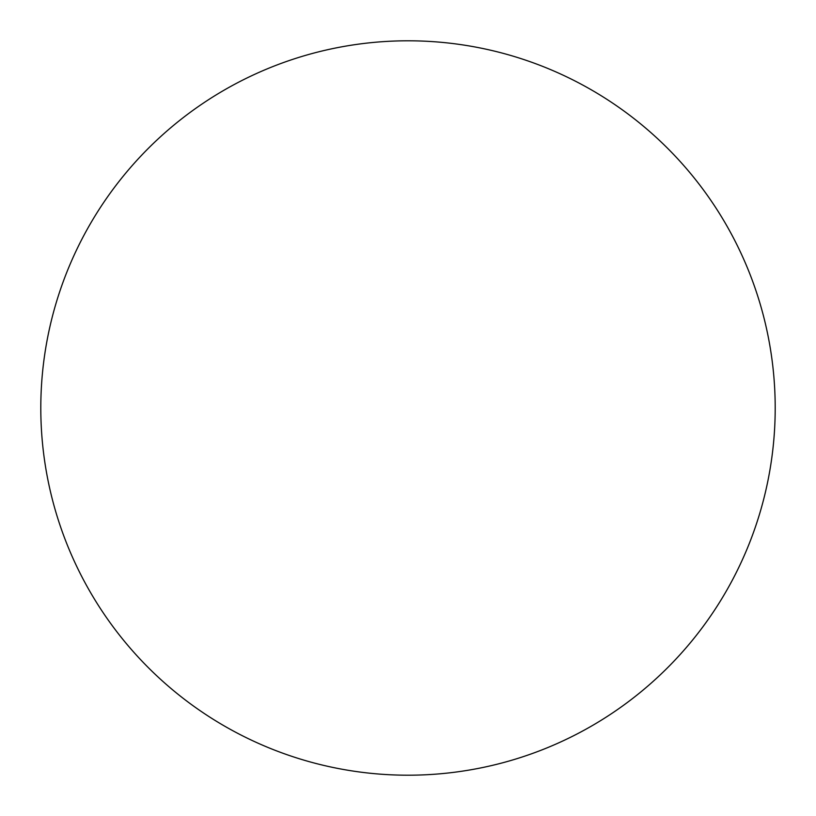 <?xml version="1.0" encoding="UTF-8"?>
<svg xmlns="http://www.w3.org/2000/svg" width="816" height="816" viewBox="0 0 816 816"><rect width="100%" height="100%" fill="white"/><g stroke="black" fill="none" stroke-linecap="round" stroke-linejoin="round"><path stroke-width="1.22" d="M40.8 408A367.2 367.2 0 0 1 408 40.8A367.2 367.2 0 0 1 775.2 408A367.2 367.2 0 0 1 408 775.2A367.2 367.2 0 0 1 40.8 408C40.8 432.113 43.156 455.991 47.858 479.635C52.561 503.288 59.527 526.249 68.748 548.525C77.979 570.792 89.291 591.957 102.683 612.01C116.076 632.053 131.305 650.597 148.349 667.651C165.403 684.695 183.947 699.924 203.99 713.317C224.043 726.709 245.208 738.021 267.475 747.252C289.751 756.473 312.712 763.439 336.365 768.142C360.009 772.844 383.887 775.2 408 775.2C432.113 775.2 455.991 772.844 479.635 768.142C503.288 763.439 526.249 756.473 548.525 747.252C570.792 738.021 591.957 726.709 612.01 713.317C632.053 699.924 650.597 684.695 667.651 667.651C684.695 650.597 699.924 632.053 713.317 612.01C726.709 591.957 738.021 570.792 747.252 548.525C756.473 526.249 763.439 503.288 768.142 479.635C772.844 455.991 775.2 432.113 775.2 408C775.2 383.887 772.844 360.009 768.142 336.365C763.439 312.712 756.473 289.751 747.252 267.475C738.021 245.208 726.709 224.043 713.317 203.99C699.924 183.947 684.695 165.403 667.651 148.349C650.597 131.305 632.053 116.076 612.01 102.683C591.957 89.291 570.792 77.979 548.525 68.748C526.249 59.527 503.288 52.561 479.635 47.858C455.991 43.156 432.113 40.8 408 40.8C383.887 40.8 360.009 43.156 336.365 47.858C312.712 52.561 289.751 59.527 267.475 68.748C245.208 77.979 224.043 89.291 203.99 102.683C183.947 116.076 165.403 131.305 148.349 148.349C131.305 165.403 116.076 183.947 102.683 203.99C89.291 224.043 77.979 245.208 68.748 267.475C59.527 289.751 52.561 312.712 47.858 336.365C43.156 360.009 40.8 383.887 40.8 408M713.317 203.99C699.924 183.947 684.695 165.403 667.651 148.349C650.597 131.305 632.053 116.076 612.01 102.683M203.99 102.683C183.947 116.076 165.403 131.305 148.349 148.349C131.305 165.403 116.076 183.947 102.683 203.99M102.683 612.01C116.076 632.053 131.305 650.597 148.349 667.651C165.403 684.695 183.947 699.924 203.99 713.317M612.01 713.317C632.053 699.924 650.597 684.695 667.651 667.651C684.695 650.597 699.924 632.053 713.317 612.01"/></g></svg>
